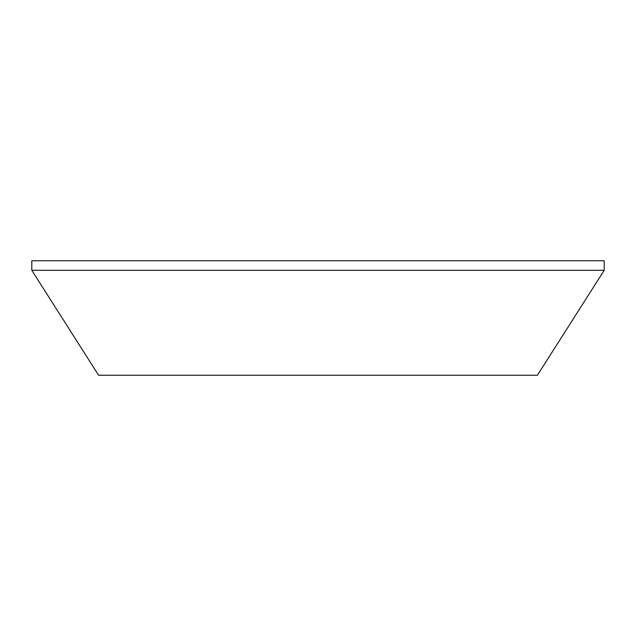 <?xml version="1.0" encoding="UTF-8"?>
<svg xmlns="http://www.w3.org/2000/svg" width="636" height="636" viewBox="0 0 636 636"><rect width="100%" height="100%" fill="white"/><g stroke="black" fill="none" stroke-linecap="round" stroke-linejoin="round"><path stroke-width="0.95" d="M604.2 260.76L31.8 260.76L31.8 270.3L604.2 270.3L604.2 260.76M604.2 270.3L537.42 375.24L98.58 375.24L31.8 270.3"/></g></svg>
